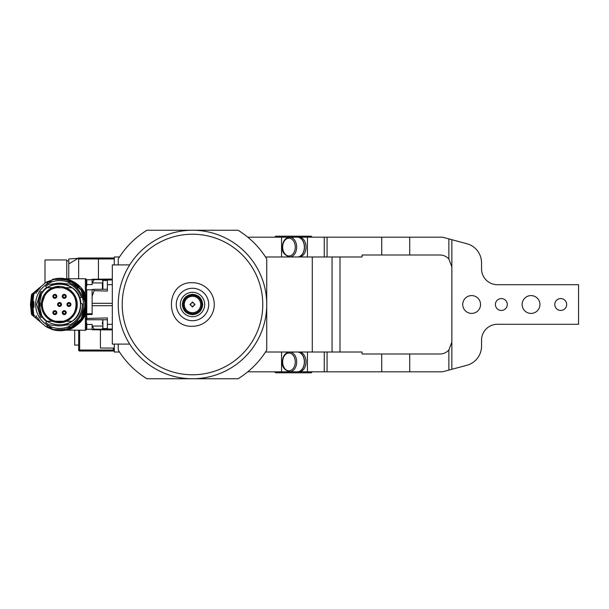 <?xml version="1.0" encoding="UTF-8"?>
<svg xmlns="http://www.w3.org/2000/svg" width="609" height="609" viewBox="0 0 609 609"><rect width="100%" height="100%" fill="white"/><g stroke="black" fill="none" stroke-linecap="round" stroke-linejoin="round"><path stroke-width="0.91" d="M50.905 320.029C45.051 316.505 42.013 311.328 41.777 304.5L45.294 293.881L50.395 289.488L56.462 287.555A17.227 17.227 0 0 0 59.553 321.727A17.227 17.227 0 0 0 62.179 321.522L59.553 321.94L54.955 321.56L50.905 320.029L54.939 321.628L59.408 322.169L63.755 321.59M58.365 286.999L51.742 288.666L45.294 293.881M56.325 287.577L56.903 287.494A17.227 17.219 -97.3 0 0 56.462 287.555L59.728 286.39A18.201 18.201 -97.3 0 1 64.79 321.856L62.179 321.522C69.251 319.923 73.796 315.637 75.82 308.679C77.32 298.273 73.11 291.33 63.199 287.851L56.325 287.577M62.247 321.514A17.227 17.227 0 0 1 42.325 304.5A17.227 17.227 0 0 1 56.591 287.532A17.227 17.227 0 0 0 42.325 304.5A17.227 17.227 0 0 0 62.247 321.514L62.179 321.522A17.227 17.219 -97.3 0 1 62.118 321.537M59.553 286.299A18.201 18.201 0 0 0 41.351 304.5A18.201 18.201 0 0 0 64.866 321.91L64.79 321.856M53.135 311.656A1.979 1.979 0 0 0 53.858 314.358L52.869 312.645L53.135 311.656A1.979 1.979 0 0 1 56.827 312.645A1.979 1.979 0 0 1 56.561 313.635L54.848 314.625L53.858 314.358A1.979 1.979 0 0 0 56.561 313.635M53.661 296.355A1.188 1.188 0 0 1 54.848 295.167A1.188 1.188 0 0 1 55.442 297.382A1.188 1.188 0 0 1 53.661 296.355M56.561 295.365A1.979 1.979 0 0 0 53.858 294.642L54.848 294.375L56.561 295.365A1.979 1.979 0 0 1 54.848 298.334A1.979 1.979 0 0 1 53.135 297.344L52.869 296.355L53.858 294.642L54.848 294.375L56.561 295.365A1.979 1.979 0 0 1 54.848 298.334A1.979 1.979 0 0 1 53.135 297.344L52.869 296.355L53.858 294.642A1.979 1.979 0 0 0 53.135 297.344M64.249 295.167A1.188 1.188 0 0 1 65.437 296.355A1.188 1.188 0 0 1 63.656 297.382A1.188 1.188 0 0 1 64.249 295.167M65.97 297.344A1.979 1.979 0 0 0 65.239 294.642L66.229 296.355L65.97 297.344A1.979 1.979 0 0 1 62.27 296.355A1.979 1.979 0 0 1 62.537 295.365L64.249 294.375L65.239 294.642L66.229 296.355L65.97 297.344A1.979 1.979 0 0 1 62.27 296.355A1.979 1.979 0 0 1 62.537 295.365L64.249 294.375L65.239 294.642A1.979 1.979 0 0 0 62.537 295.365M70.142 304.5A1.188 1.188 0 0 1 68.954 305.688A1.188 1.188 0 0 1 67.766 304.5A1.188 1.188 0 0 1 68.954 303.312A1.188 1.188 0 0 1 70.142 304.5M68.954 306.479A1.979 1.979 0 0 0 70.933 304.5L68.954 306.479A1.979 1.979 0 0 1 66.975 304.5A1.979 1.979 0 0 1 68.954 302.521L70.933 304.5L68.954 306.479A1.979 1.979 0 0 1 66.975 304.5A1.979 1.979 0 0 1 68.954 302.521L70.933 304.5A1.979 1.979 0 0 0 68.954 302.521M65.437 312.645A1.188 1.188 0 0 1 64.249 313.833A1.188 1.188 0 0 1 63.656 311.618A1.188 1.188 0 0 1 65.437 312.645M62.537 313.635A1.979 1.979 0 0 0 65.239 314.358L64.249 314.625L62.537 313.635A1.979 1.979 0 0 1 64.249 310.666A1.979 1.979 0 0 1 65.97 311.656L66.229 312.645L65.239 314.358L64.249 314.625L62.537 313.635A1.979 1.979 0 0 1 64.249 310.666A1.979 1.979 0 0 1 65.97 311.656L66.229 312.645L65.239 314.358A1.979 1.979 0 0 0 65.97 311.656M54.848 313.833A1.188 1.188 0 0 1 53.661 312.645A1.188 1.188 0 0 1 55.442 311.618A1.188 1.188 0 0 1 54.848 313.833M60.74 304.5A1.188 1.188 0 0 1 59.553 305.688A1.188 1.188 0 0 1 58.365 304.5A1.188 1.188 0 0 1 59.553 303.312A1.188 1.188 0 0 1 60.74 304.5M59.553 306.479A1.979 1.979 0 0 0 61.532 304.5L59.553 306.479A1.979 1.979 0 0 1 57.573 304.5A1.979 1.979 0 0 1 59.553 302.521L61.532 304.5L59.553 306.479A1.979 1.979 0 0 1 57.573 304.5A1.979 1.979 0 0 1 59.553 302.521L61.532 304.5A1.979 1.979 0 0 0 59.553 302.521M40.278 302.604L40.263 302.604A18.909 18.902 -97.3 0 0 40.247 306.388L40.278 302.604M42.478 317.365A21.384 21.384 0 0 0 46.672 321.567L45.721 322.709L49.222 324.901L55.114 325.419A21.384 21.384 0 0 0 65.018 325.168L70.241 324.711C78.028 320.227 82.093 313.49 82.413 304.5L82.405 303.838L80.913 303.708A21.384 21.384 0 0 0 79.878 297.862L81.347 297.603C79.337 291.559 75.516 287.06 69.875 284.099L63.983 283.581A21.384 21.384 0 0 0 54.087 283.832L48.857 284.289L45.721 286.291L46.672 287.433A21.384 21.384 0 0 0 42.478 291.635L40.537 291.802L36.685 304.5L40.537 317.198L42.478 317.365M46.695 321.027A20.934 20.934 0 0 1 59.553 283.566A20.934 20.934 0 0 1 80.487 304.5C81.781 277.491 37.316 277.491 38.611 304.5C37.316 331.509 81.781 331.509 80.487 304.5A20.934 20.934 0 0 1 64.333 324.886M35.657 303.716A23.903 23.903 0 0 1 60.337 280.604A23.903 23.903 0 0 1 83.441 305.284A23.903 23.903 0 0 1 58.769 328.396A23.903 23.903 0 0 1 35.657 303.716M45.858 284.898L46.977 283.946L46.984 281.807L45.576 282.683L41.237 286.321L37.339 291.46A0.891 0.891 0 0 0 37.956 290.508L37.705 290.904M37.705 318.096L37.956 318.492A0.891 0.891 0 0 0 37.339 317.54L40.742 322.161L45.576 326.317L46.984 327.193L46.977 325.054L45.858 324.102M33.061 314.115L34.462 315.698L33.67 314.328L32.711 304.5L33.67 294.672L34.477 293.302L33.061 294.885L32.247 301.074L32.247 307.926L33.061 314.115M45.629 282.652L31.493 294.505L30.45 304.5L31.493 314.495L45.629 326.348M34.112 315.683L32.795 314.845L32.483 313.871L33.289 315.241L34.386 315.736L32.635 314.137L31.874 310.24M35.946 315.728L36.548 316.459A0.891 0.891 0 0 0 35.954 315.728A0.891 0.891 0 0 1 36.548 316.459L36.548 316.459M35.269 316.832L35.269 316.832A0.891 0.891 0 0 1 35.322 316.832L35.322 316.832A0.891 0.891 0 0 1 35.817 316.984L35.33 316.855L35.817 316.984A0.891 0.891 0 0 0 35.817 316.977L36.357 317.51M37.956 318.492L39.296 320.874M52.808 329.682L46.984 327.193M71.322 280.772L82.086 290.12L86.379 304.5L82.2 318.705L71.664 328.068M52.96 329.728L60.146 330.733L57.345 330.58M56.66 330.497L55.739 330.36M72.182 327.809L64.493 329.164L64.699 330.337L70.172 328.738M64.699 330.337A26.233 26.233 0 0 1 60.146 330.733L54.475 330.116M46.984 281.807L56.706 278.496M71.596 280.901L64.699 278.663A26.233 26.233 0 0 0 60.146 278.267L52.336 279.455L60.146 279.455L60.146 278.267L70.286 280.307M70.172 280.262L64.699 278.663L64.493 279.836A25.045 25.045 0 0 0 60.146 279.455L52.336 279.455L54.475 278.884M39.296 288.126L37.956 290.508M37.141 290.752L35.33 292.145L37.141 290.752M35.269 292.168L35.269 292.168A0.891 0.891 0 0 0 35.817 292.023L35.322 292.168A0.891 0.891 0 0 0 35.817 292.016A0.891 0.891 0 0 0 35.817 292.016L36.152 291.498L35.817 292.016M36.357 291.49L35.322 292.137M35.954 293.272A0.891 0.891 0 0 0 36.548 292.541L35.946 293.272M32.642 294.581L34.926 292.739L33.289 293.759L32.483 295.129C31.082 301.196 31.082 307.438 32.483 313.871L32.642 314.419C31.105 307.796 31.105 301.189 32.642 294.581L32.62 294.672M33.404 306.89L33.937 307.438L33.937 301.562L33.404 302.11L33.503 306.89M32.247 307.926L32.779 307.926M47.007 324.848L47.015 327.216M47.015 281.784L47.007 284.152M53.858 279.455L47.175 282.074L47.007 283.977M69.738 280.764L80.989 289.899L85.534 304.5L80.989 319.101L69.738 328.236M53.858 329.545L47.175 326.926L47.068 325.061M47.228 327.33L52.336 329.545L60.146 329.545A25.045 25.045 0 0 0 64.493 329.164M64.493 279.836L72.182 281.191M32.247 301.074L32.779 301.074M33.937 301.562L33.876 302.11L33.937 301.562M30.861 309.09L30.861 299.91M31.013 299.057L30.998 309.882M32.993 313.734L32.764 314.183L32.612 313.734C30.975 310.872 31.417 296.21 32.764 294.817L32.993 295.266M79.284 321.308L76.544 321.308M72.029 321.308L66.236 321.308M63.176 321.308L55.8 321.308M53.836 321.308L47.068 321.308M47.296 327.33L47.799 327.376M65.369 278.793L58.829 278.298L65.871 278.899M73.75 282.074L79.01 286.276M82.58 290.912L84.324 294.33L86.265 302.087M86.326 306.129L84.438 314.396M79.223 322.504L73.156 327.277M65.818 330.108L59.103 330.71L65.468 330.185M47.068 287.692L54.308 287.692M55.8 287.692L62.491 287.692M65.856 287.692L72.029 287.692M76.544 287.692L79.284 287.692M47.799 281.624L47.296 281.67M31.752 306.076C32.132 310.202 32.254 309.676 32.132 304.5L32.14 302.901C32.17 298.775 32.026 299.316 31.714 304.5L32.277 308.953M32.307 308.748L32.269 308.748C32.323 310.461 32.216 310.461 31.942 308.748C31.105 304.576 32.475 295.357 32.269 300.252L32.307 300.252M32.437 298.958L32.269 300.252M32.269 308.748C32.323 310.461 32.216 310.461 31.942 308.748M32.962 295.395L32.795 296.119C32.68 290.95 30.313 308.832 32.46 312.881L32.833 312.881M41.579 315.241L39.288 304.515L41.572 293.766M31.79 310.286L31.15 310.339M31.737 299.08L31.15 298.661M31.737 310.339L31.737 309.867M67.766 279.402L69.533 280.003M74.024 282.241L78.972 286.23M77.092 284.479L75.546 283.261M72.205 281.206L69.243 279.896M53.638 279.089L57.992 278.359M67.553 279.333L70.454 280.384M56.371 330.459L54.231 330.055M86.379 328.259L86.379 279.752A0.99 0.99 0 0 0 85.389 278.762L65.308 278.762C69.51 279.173 81.606 284.175 85.382 294.687L86.379 304.561M84.423 314.427L80.54 320.996M78.272 323.463L68.261 329.446M32.14 302.901L32.277 300.047M83.03 315.561L84.796 310.148M84.796 298.844L83.03 293.424M85.382 314.313C81.766 324.978 68.695 330.04 65.353 330.23C72.54 329.789 79.216 324.483 85.389 314.313L86.379 304.5L86.379 313.939L85.389 314.313L85.389 330.238L65.962 330.108M79.665 322.024L80.51 321.027M85.389 278.762L85.389 294.687L86.379 295.06L86.379 304.454M75.409 282.797L74.191 282.051M30.861 301.584L31.211 309.943M86.379 279.752L86.379 280.741M86.379 329.248A0.99 0.99 0 0 1 85.389 330.238M32.749 302.117L33.541 302.346M33.541 302.445L32.741 302.201M32.726 302.802L33.685 302.658M32.711 304.5L33.67 304.5L32.711 303.929M32.711 305.185L33.685 304.667M33.701 306.38L32.726 306.228M32.749 306.883L33.541 306.654M33.541 302.62L32.734 302.62M32.719 303.236L33.541 303.449M33.525 303.457L33.83 303.967L32.719 303.685M32.719 305.482L33.83 305.117L32.726 305.916M33.541 306.38L32.734 306.38M73.118 293.028L75.699 297.07L77.32 304.5L76.742 309.007L75.699 297.07M76.742 309.007L76.27 310.529M265.501 256.983L339.989 256.983L339.989 352.017L362.058 352.017L362.058 353.996L439.964 353.996A11.875 11.875 -90 0 0 448.871 349.969L448.871 370.097L442.971 371.68A3.958 3.958 -90 0 1 441.944 371.81L299.049 371.81A9.896 6.996 -90 0 0 306.045 361.913A9.896 6.996 -90 0 0 299.049 352.017M265.501 352.017L339.989 352.017M332.065 256.983L332.065 352.017M118.253 344.093L118.253 350.068A87.11 87.11 0 0 0 146.929 378.745L238.058 378.745A87.11 87.11 0 0 0 266.734 350.068L266.734 258.932A87.11 87.11 0 0 0 238.058 230.255L146.929 230.255A87.11 87.11 0 0 0 118.253 258.932L118.253 264.907M297.436 371.81A9.896 6.996 -90 0 0 297.504 371.81L297.367 371.81A9.896 6.996 -90 0 0 304.371 361.913A9.896 6.996 -90 0 0 297.367 352.017M274.651 371.81L275.641 372.799L307.636 372.799L307.979 371.81M307.636 372.799L311.283 372.799L312.272 371.81M279.287 372.799L278.945 371.81M247.787 237.19L297.367 237.19A9.896 6.996 -90 0 1 304.371 247.087A9.896 6.996 -90 0 1 297.367 256.983M451.848 239.702L466.867 243.722A19.8 19.8 -90 0 1 481.544 262.852L481.544 268.866A15.842 15.842 -90 0 0 497.378 284.7L578.55 284.7L578.55 324.3L497.378 324.3A15.842 15.842 -90 0 0 481.544 340.134L481.544 346.148A19.8 19.8 -90 0 1 466.867 365.278L451.848 369.298L451.848 342.113L448.871 349.969L451.84 342.113L451.848 239.702L442.971 237.32A3.958 3.958 -90 0 0 441.944 237.19L299.049 237.19L307.446 237.19L307.446 256.983M312.272 237.19L311.283 236.201L275.641 236.201L274.651 237.19M279.287 236.201L278.945 237.19M307.636 236.201L307.979 237.19M192.49 230.255A74.245 74.245 0 0 1 266.734 304.5A74.245 74.245 0 0 1 192.49 378.745A74.245 74.245 0 0 1 118.253 304.5A74.245 74.245 0 0 1 192.49 230.255M192.49 374.779A70.279 70.279 0 0 1 122.211 304.5A70.279 70.279 0 0 1 192.49 234.221A70.279 70.279 0 0 1 262.776 304.5A70.279 70.279 0 0 1 192.49 374.779M84.796 298.38L84.796 310.62M92.119 279.752L86.775 279.752L86.775 285.872L85.389 285.872M92.119 279.234L112.315 279.059L92.119 279.265L92.119 284.563L86.775 284.563M129.694 264.907L112.315 264.907L112.315 344.093L129.694 344.093M92.119 329.248L86.775 329.248L86.775 323.128L85.389 323.128M85.389 319.245L86.775 319.245M92.119 279.592L107.359 279.698L107.359 291.072L94.159 290.676L92.119 296.271L92.119 314.526L86.775 314.51L86.775 289.755L85.389 289.755M94.159 290.676L93.451 289.313L92.119 289.838L86.775 289.838M92.119 283.002L94.159 279.836M118.527 310.94L118.481 310.301M86.775 314.51L86.775 318.469L107.359 317.928L107.359 329.302L94.159 329.164L92.119 329.735L112.315 329.911L92.119 329.766M86.775 318.469L86.775 319.74L107.359 319.74M94.159 329.164L92.119 325.998L92.119 324.437L86.775 324.437M86.775 313.772L92.119 313.772M92.119 296.271L92.119 289.473M93.451 289.313L107.359 289.26M92.119 325.998L92.119 329.408M102.906 319.74L102.906 328.555L107.359 328.555M102.906 289.26L102.906 280.444L107.359 280.444M102.411 322.115L102.411 324.102M102.411 282.919L102.411 288.864L102.411 282.919M192.49 326.279C164.4 327.627 164.4 281.373 192.49 282.721A21.779 21.779 0 0 1 214.269 304.5A21.779 21.779 0 0 1 192.49 326.279M184.634 299.712A9.204 9.204 0 0 1 187.701 296.644M187.701 312.356A9.204 9.204 0 0 1 184.634 309.288M192.49 313.704C186.902 313.155 183.834 310.088 183.294 304.5C183.834 298.912 186.902 295.845 192.49 295.296A9.204 9.204 0 0 1 201.693 304.5A9.204 9.204 0 0 1 192.49 313.704M121.457 282.911L121.29 283.482L121.457 282.911M124.183 275.428L124.449 274.804M125.302 272.916L126.017 271.447M126.017 271.439L125.561 272.375M125.766 271.941L124.586 274.492M124.48 274.728L123.52 277.026M119.478 256.983L114.294 256.983L114.294 264.907M114.294 344.093L114.294 352.017L119.478 352.017M114.294 348.059L100.432 348.059L100.432 329.834M98.452 257.972L113.304 257.988A0.99 0.99 0 0 1 114.294 258.962L98.452 258.962L98.452 257.972L113.304 257.972L78.652 257.972L78.234 258.231L78.652 258.962L78.652 278.762M113.304 348.059L113.304 351.028A0.99 0.99 0 0 0 114.294 350.038A0.99 0.99 0 0 1 113.304 351.028L79.642 351.028A0.99 0.99 0 0 1 78.652 350.038L78.652 330.238M68.87 263.864L68.756 258.962L78.074 258.323M68.756 278.762L68.756 263.933L78.234 258.231M74.694 330.238L74.694 345.082L78.652 345.082L78.652 350.038L114.294 350.038M68.756 278.45L68.756 262.487M66.777 278.762L66.777 259.952L44.997 259.952L44.997 283.071M339.989 256.983L362.058 256.983L362.058 255.004L439.964 255.004A11.875 11.875 -90 0 1 448.871 259.031L451.84 266.887L448.871 259.031L448.871 238.903M324.262 352.017L324.262 371.81M451.848 369.298L448.871 370.097M307.446 352.017L307.446 371.81L247.787 371.81M479.458 300.229A8.907 8.907 -90 0 1 475.911 312.318A8.907 8.907 -90 0 1 463.822 308.771A8.907 8.907 -90 0 1 467.369 296.682A8.907 8.907 -90 0 1 479.458 300.229M538.851 300.229A8.907 8.907 -90 0 1 535.303 312.318A8.907 8.907 -90 0 1 523.215 308.771A8.907 8.907 -90 0 1 526.762 296.682A8.907 8.907 -90 0 1 538.851 300.229M506.551 301.653A5.938 5.938 -90 0 1 504.183 309.715A5.938 5.938 -90 0 1 496.129 307.347A5.938 5.938 -90 0 1 498.489 299.285A5.938 5.938 -90 0 1 506.551 301.653M565.944 301.653A5.938 5.938 -90 0 1 563.576 309.715A5.938 5.938 -90 0 1 555.522 307.347A5.938 5.938 -90 0 1 557.882 299.285A5.938 5.938 -90 0 1 565.944 301.653M281.548 352.017L281.548 371.81M297.504 371.81A9.896 6.996 -90 0 0 304.508 361.913A9.896 6.996 -90 0 0 297.504 352.017A9.896 6.996 -90 0 0 297.436 352.017M324.262 237.19L324.262 256.983M299.049 256.983A9.896 6.996 -90 0 0 306.045 247.087A9.896 6.996 -90 0 0 299.049 237.19L297.504 237.19A9.896 6.996 90 0 1 304.508 247.087A9.896 6.996 90 0 1 297.504 256.983A9.896 6.996 90 0 1 297.436 256.983M281.548 237.19L281.548 256.983M327.063 352.017L327.063 371.81M327.063 237.19L327.063 256.983M46.276 326.767L46.984 326.767M33.921 315.706L33.289 315.241L33.921 315.706M60.146 330.733L60.146 329.545M33.921 293.294L33.289 293.759M33.655 305.048L34.104 305.048M33.655 303.952L34.104 303.952M47.426 326.98L47.426 325.099M72.205 327.048L67.5 327.048M51.598 327.048L47.799 327.048M47.799 281.952L51.598 281.952M67.5 281.952L72.205 281.952M47.426 282.02L47.426 283.901M79.337 321.24L76.612 321.24M72.121 321.24L66.389 321.24M63.443 321.24L55.51 321.24M53.63 321.24L46.977 321.24M46.977 287.76L54.079 287.76M55.51 287.76L62.811 287.76M66.016 287.76L72.121 287.76M76.612 287.76L79.337 287.76M71.588 327.376L66.495 327.376M52.602 327.376L47.997 327.376M71.588 281.624L66.495 281.624M52.602 281.624L47.997 281.624M32.84 303.929L32.84 302.802M32.84 306.228L32.84 305.185M312.272 352.017L312.272 256.983M92.172 282.949L102.411 282.949M107.359 280.003L112.315 279.957M107.359 328.997L112.315 329.043M107.359 324.331L112.315 324.331M92.119 305.68L112.315 305.688M92.119 303.32L112.315 303.312M107.359 284.669L112.315 284.669M92.172 326.051L102.411 326.051M192.49 320.722A16.222 16.222 0 0 1 176.267 304.5A16.222 16.222 0 0 1 192.49 288.278A16.222 16.222 0 0 1 208.72 304.5A16.222 16.222 0 0 1 192.49 320.722M204.677 304.5A12.188 12.188 0 0 1 192.49 316.688A12.188 12.188 0 0 1 180.31 304.5A12.188 12.188 0 0 1 192.49 292.312A12.188 12.188 0 0 1 204.677 304.5M192.49 294.307C198.686 294.908 202.081 298.311 202.683 304.5C202.081 310.689 198.686 314.092 192.49 314.693C186.301 314.092 182.906 310.689 182.297 304.5C182.906 298.311 186.301 294.908 192.49 294.307M192.49 312.714A8.214 8.214 0 0 1 184.283 304.5A8.214 8.214 0 0 1 192.49 296.286A8.214 8.214 0 0 1 200.704 304.5A8.214 8.214 0 0 1 192.49 312.714M192.49 301.995L195.002 304.5L192.49 307.005L189.985 304.5L192.49 301.995M190.716 304.5A1.781 1.781 0 0 1 192.49 302.719A1.781 1.781 0 0 1 194.271 304.5A1.781 1.781 0 0 1 192.49 306.281A1.781 1.781 0 0 1 190.716 304.5M98.452 279.181L98.452 258.962L78.652 258.962M79.642 330.238L79.642 351.028M409.728 353.996L409.728 371.81M409.728 237.19L409.728 255.004M289.671 371.81A9.896 6.996 -90 0 0 296.667 361.913A9.896 6.996 -90 0 0 289.671 352.017C285.179 352.649 282.751 355.953 282.378 361.913C281.754 366.61 284.182 369.907 289.671 371.81M282.667 361.913A8.907 6.303 -90 0 0 288.971 370.82A8.907 6.303 -90 0 0 295.266 361.913A8.907 6.303 -90 0 0 288.971 353.007A8.907 6.303 -90 0 0 282.667 361.913M289.671 237.19A9.896 6.996 90 0 1 296.667 247.087A9.896 6.996 90 0 1 289.671 256.983C284.182 255.08 281.754 251.783 282.378 247.087C282.751 241.126 285.179 237.822 289.671 237.19M282.667 247.087A8.907 6.303 90 0 1 288.971 238.18A8.907 6.303 90 0 1 295.266 247.087A8.907 6.303 90 0 1 288.971 255.993A8.907 6.303 90 0 1 282.667 247.087M381.729 353.996L381.729 371.81M381.729 237.19L381.729 255.004M56.903 287.494L63.199 287.844C80.845 291.102 79.992 319.337 62.179 321.522M31.676 300.382L32.635 294.87L34.112 293.317M33.457 307.484L33.929 307.484M33.457 301.516L33.929 301.516M35.817 316.977A0.891 0.891 0 0 0 35.322 316.832M73.392 281.86L79.398 286.687M84.316 294.314L86.265 302.125M86.234 307.248L84.385 314.526M79.612 322.085L72.722 327.52M86.775 280.741L85.389 280.741M86.775 328.259L85.389 328.259M102.906 319.641L102.411 320.136M102.906 328.555L102.411 328.061M102.906 280.444L102.411 280.939M102.906 289.359L102.411 288.864M68.756 260.941L66.777 260.941"/></g></svg>
